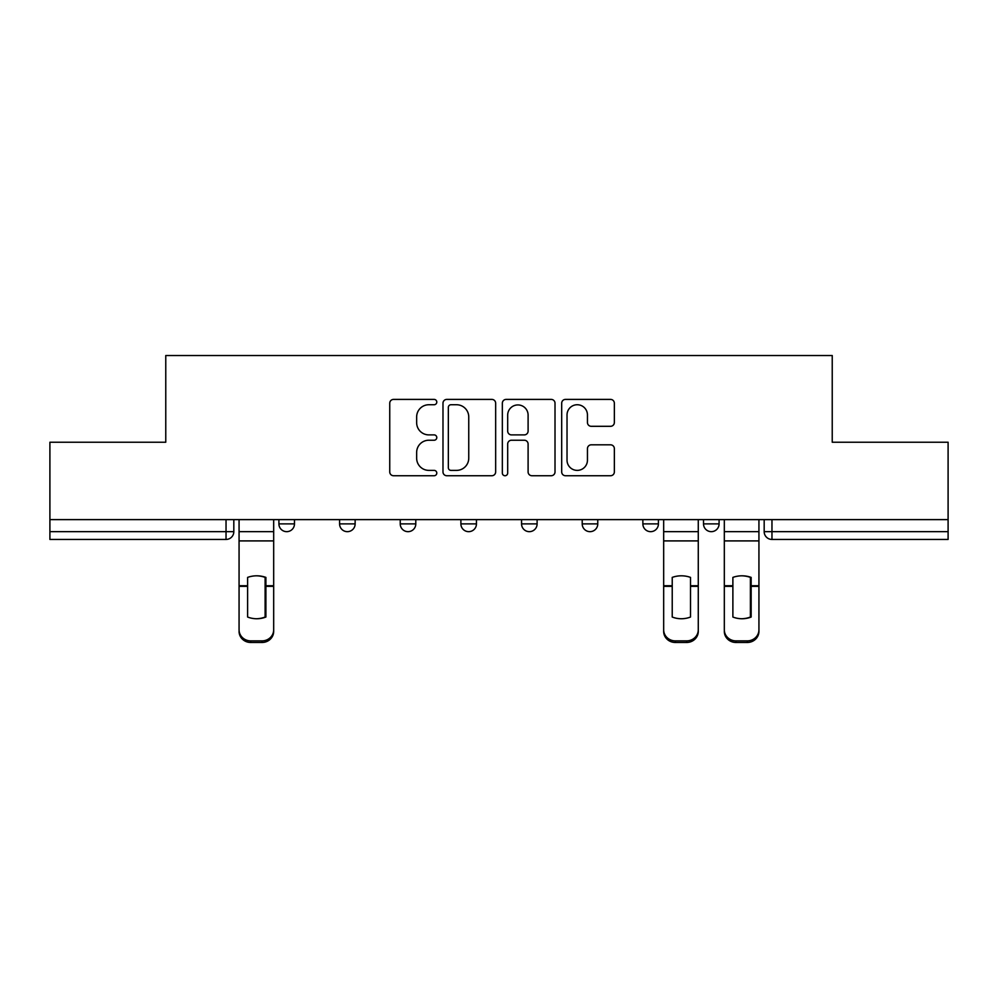 <?xml version="1.0" encoding="UTF-8"?>
<svg xmlns="http://www.w3.org/2000/svg" width="998" height="998" viewBox="0 0 998 998"><rect width="100%" height="100%" fill="white"/><g stroke="black" fill="none" stroke-linecap="round" stroke-linejoin="round"><path stroke-width="1.5" d="M436.787 402.069A2.67 2.67 0 0 0 434.118 399.4L393.561 399.4A3.817 3.817 0 0 0 389.744 403.217L389.744 471.917A3.817 3.817 0 0 0 393.561 475.734L434.118 475.734A2.67 2.67 0 0 0 436.787 473.064A2.67 2.67 0 0 0 434.118 470.382L428.866 470.382A12.213 12.213 0 0 1 416.653 458.169L416.653 452.456A12.213 12.213 0 0 1 428.866 440.23L434.118 440.23A2.67 2.67 0 0 0 436.787 437.561A2.67 2.67 0 0 0 434.118 434.891L428.866 434.891A12.213 12.213 0 0 1 416.653 422.678L416.653 416.952A12.213 12.213 0 0 1 428.866 404.739L434.118 404.739A2.67 2.67 0 0 0 436.787 402.069M642.862 519.609L642.862 523.888L658.418 523.888A7.772 7.772 0 0 1 650.646 531.66A7.772 7.772 0 0 1 642.862 523.888L642.862 519.609M582.208 519.609L582.208 523.888L597.765 523.888A7.772 7.772 0 0 1 589.993 531.66A7.772 7.772 0 0 1 582.208 523.888L582.208 519.609M460.889 523.888L460.889 519.609L460.889 523.888A7.772 7.772 0 0 0 468.673 531.66A7.772 7.772 0 0 1 460.889 523.888L476.445 523.888A7.772 7.772 0 0 1 468.673 531.66M339.582 523.888L339.582 519.609L339.582 523.888A7.772 7.772 0 0 0 347.354 531.66A7.772 7.772 0 0 1 339.582 523.888L355.138 523.888A7.772 7.772 0 0 1 347.354 531.66A7.772 7.772 0 0 0 355.138 523.888L355.138 519.609L355.138 523.888M610.539 426.308A3.817 3.817 0 0 0 614.356 422.491L614.356 403.217A3.817 3.817 0 0 0 610.539 399.4L565.504 399.4A3.817 3.817 0 0 0 561.687 403.217L561.687 471.917A3.817 3.817 0 0 0 565.504 475.734L610.539 475.734A3.817 3.817 0 0 0 614.356 471.917L614.356 448.638A3.817 3.817 0 0 0 610.539 444.821L591.265 444.821A3.817 3.817 0 0 0 587.448 448.638L587.448 460.178A10.205 10.205 0 0 1 577.243 470.382A10.205 10.205 0 0 1 567.026 460.178L567.026 414.956A10.205 10.205 0 0 1 577.243 404.739A10.205 10.205 0 0 1 587.448 414.956L587.448 422.491A3.817 3.817 0 0 0 591.265 426.308L610.539 426.308M49.9 519.609L49.9 442.226L165.768 442.226L165.768 355.525L832.232 355.525L832.232 442.226L948.1 442.226L948.1 519.609L49.9 519.609L49.9 531.66L233.819 531.66L233.819 519.609L233.819 531.66A7.772 7.772 0 0 1 226.035 539.444L49.9 539.444L49.9 531.66M495.657 403.217A3.817 3.817 0 0 0 491.839 399.4L446.805 399.4A3.817 3.817 0 0 0 442.987 403.217L442.987 471.917A3.817 3.817 0 0 0 446.805 475.734L491.839 475.734A3.817 3.817 0 0 0 495.657 471.917L495.657 403.217M506.161 399.4L551.195 399.4A3.817 3.817 0 0 1 555.013 403.217L555.013 471.917A3.817 3.817 0 0 1 551.195 475.734L531.922 475.734A3.817 3.817 0 0 1 528.104 471.917L528.104 444.048A3.817 3.817 0 0 0 524.287 440.23L511.5 440.23A3.817 3.817 0 0 0 507.683 444.048L507.683 473.064A2.67 2.67 0 0 1 505.013 475.734A2.67 2.67 0 0 1 502.343 473.064L502.343 403.217A3.817 3.817 0 0 1 506.161 399.4M764.181 519.609L764.181 531.66L948.1 531.66L948.1 539.444L771.965 539.444A7.772 7.772 0 0 1 764.181 531.66L764.181 519.609M948.1 519.609L948.1 531.66M719.084 519.609L719.084 523.888A7.772 7.772 0 0 1 711.3 531.66A7.772 7.772 0 0 1 703.528 523.888L719.084 523.888L719.084 519.609M703.528 519.609L703.528 523.888M658.418 523.888L658.418 519.609L658.418 523.888A7.772 7.772 0 0 1 650.646 531.66M597.765 523.888L597.765 519.609L597.765 523.888A7.772 7.772 0 0 1 589.993 531.66M537.111 519.609L537.111 523.888A7.772 7.772 0 0 1 529.327 531.66A7.772 7.772 0 0 1 521.555 523.888A7.772 7.772 0 0 0 529.327 531.66A7.772 7.772 0 0 0 537.111 523.888L537.111 519.609M521.555 519.609L521.555 523.888L537.111 523.888M476.445 519.609L476.445 523.888M415.792 519.609L415.792 523.888A7.772 7.772 0 0 1 408.007 531.66A7.772 7.772 0 0 1 400.235 523.888L415.792 523.888M400.235 519.609L400.235 523.888M294.472 519.609L294.472 523.888A7.772 7.772 0 0 1 286.7 531.66A7.772 7.772 0 0 1 278.916 523.888A7.772 7.772 0 0 0 286.7 531.66A7.772 7.772 0 0 0 294.472 523.888L294.472 519.609M278.916 519.609L278.916 523.888L294.472 523.888M451.009 404.739A2.67 2.67 0 0 0 448.339 407.409L448.339 467.713A2.67 2.67 0 0 0 451.009 470.382L456.535 470.382A12.213 12.213 0 0 0 468.748 458.169L468.748 416.952A12.213 12.213 0 0 0 456.535 404.739L451.009 404.739M528.104 415.143A10.205 10.205 0 0 0 517.887 404.939A10.205 10.205 0 0 0 507.683 415.143L507.683 431.074A3.817 3.817 0 0 0 511.5 434.891L524.287 434.891A3.817 3.817 0 0 0 528.104 431.074L528.104 415.143M265.119 617.325L265.119 577.118M256.374 575.809A24.102 21.207 180 0 1 265.119 577.393M239.071 587.947L239.071 629.813A11.664 11.065 0 0 0 250.735 640.878L262.012 640.878A11.664 11.065 0 0 0 273.677 629.813L273.677 631.422A11.664 11.065 180 0 1 262.012 642.475L262.012 640.878M256.374 618.748A24.102 22.867 180 0 0 265.119 617.038M265.892 586.35L265.892 577.393A24.102 21.207 180 0 0 256.76 575.809A24.102 21.207 180 0 0 247.616 577.393L247.616 617.038A24.102 22.867 180 0 0 265.892 617.038L265.892 586.35L273.677 586.35L273.677 629.813M273.677 519.609L273.677 586.35M239.071 519.609L239.071 629.813M250.735 640.878L250.735 642.475L262.012 642.475M250.735 642.475A11.664 11.065 180 0 1 239.071 631.422M690.504 586.35L690.504 577.393A24.102 21.207 180 0 0 681.36 575.809A24.102 21.207 180 0 0 672.228 577.393L672.228 617.038A24.102 22.867 180 0 0 690.504 617.038L690.504 586.35L698.276 586.35L698.276 631.422A11.664 11.065 180 0 1 686.612 642.475L686.612 640.878A11.664 11.065 0 0 0 698.276 629.813M698.276 519.609L698.276 586.35M663.67 519.609L663.67 629.813A11.664 11.065 0 0 0 675.334 640.878L686.612 640.878M675.334 640.878L675.334 642.475L686.612 642.475M675.334 642.475A11.664 11.065 180 0 1 663.67 631.422L663.67 629.813M750.384 617.325L750.384 577.118M741.626 575.809A24.102 21.207 180 0 1 750.384 577.393M758.929 519.609L758.929 631.422A11.664 11.065 180 0 1 747.265 642.475L747.265 640.878A11.664 11.065 0 0 0 758.929 629.813L758.929 631.422M724.323 587.947L724.323 629.813A11.664 11.065 0 0 0 735.988 640.878L747.265 640.878M741.626 618.748A24.102 22.867 180 0 0 750.384 617.038M751.157 586.35L751.157 577.393A24.102 21.207 180 0 0 742.025 575.809A24.102 21.207 180 0 0 732.881 577.393L732.881 617.038A24.102 22.867 180 0 0 751.157 617.038L751.157 586.35L758.929 586.35M724.323 519.609L724.323 629.813M735.988 640.878L735.988 642.475L747.265 642.475M735.988 642.475A11.664 11.065 180 0 1 724.323 631.422M226.035 519.609L226.035 539.444M771.965 519.609L771.965 539.444M265.892 587.947L265.119 587.947M265.892 583.331L265.119 583.331M265.892 585.726L273.677 585.726M239.071 585.726L247.616 585.726M239.071 540.904L273.677 540.904M239.071 586.35L247.616 586.35M239.071 531.66L273.677 531.66M690.504 585.726L698.276 585.726M663.67 585.726L672.228 585.726M663.67 540.904L698.276 540.904M663.67 586.35L672.228 586.35M663.67 531.66L698.276 531.66M751.157 587.947L750.384 587.947M751.157 583.331L750.384 583.331M751.157 585.726L758.929 585.726M724.323 585.726L732.881 585.726M724.323 540.904L758.929 540.904M724.323 586.35L732.881 586.35M724.323 531.66L758.929 531.66"/></g></svg>
